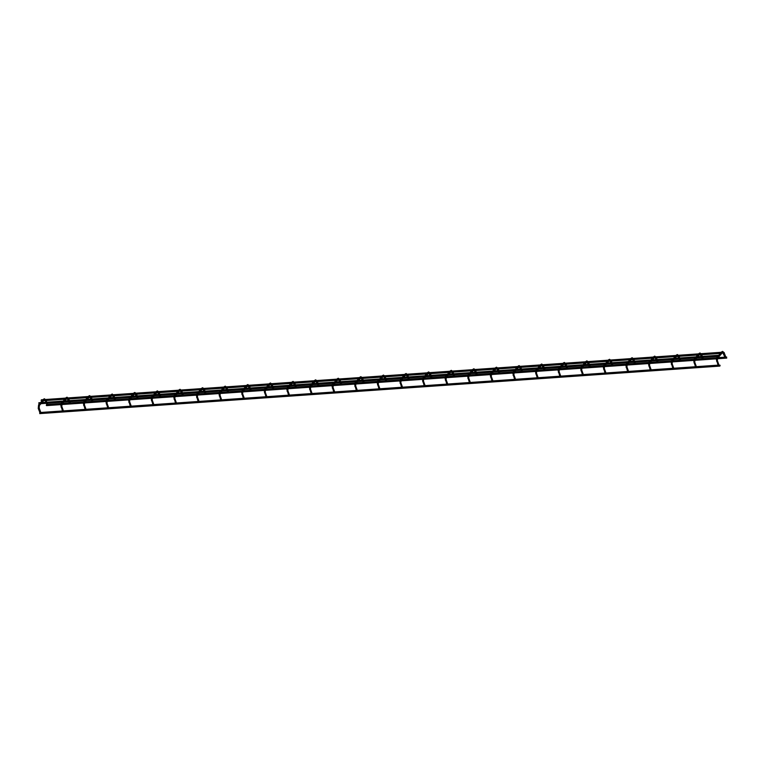 <?xml version="1.0" encoding="UTF-8"?>
<svg xmlns="http://www.w3.org/2000/svg" width="765" height="765" viewBox="0 0 765 765"><rect width="100%" height="100%" fill="white"/><g stroke="black" fill="none" stroke-linecap="round" stroke-linejoin="round"><path stroke-width="1.15" d="M716.576 361.204L717.388 360.717L718.947 365.001M724.197 352.895L725.813 357.006M39.933 412.804L39.732 413.607L39.933 412.804M719.196 365.077L720.095 365.278L719.884 366.091L39.732 413.607M39.082 403.012L38.872 403.824L39.082 403.012M46.311 405.374L46.522 404.561L46.311 405.374M726.473 357.848L726.673 357.045L726.062 357.083M693.97 362.782L694.783 362.294L696.341 366.578M701.591 354.472L703.207 358.584M671.364 364.36L672.177 363.882L673.736 368.156M678.985 356.06L680.601 360.162M648.758 365.938L649.571 365.46L651.139 369.734M656.38 357.637L657.996 361.74M626.153 367.516L626.965 367.037L628.534 371.312M633.774 359.215L635.39 363.327M603.547 369.103L604.36 368.615L605.928 372.899M611.168 360.793L612.784 364.905M580.941 370.681L581.754 370.193L583.322 374.477M588.562 362.371L590.178 366.483M558.335 372.259L559.148 371.771L560.716 376.055M565.957 363.949L567.582 368.061M535.73 373.836L536.542 373.358L538.111 377.633M543.351 365.536L544.976 369.638M513.124 375.414L513.937 374.936L515.505 379.211M520.745 367.114L522.371 371.216M490.518 376.992L491.331 376.514L492.899 380.788M498.139 368.692L499.765 372.804M467.912 378.579L468.725 378.092L470.293 382.376M475.534 370.27L477.159 374.381M445.307 380.157L446.119 379.67L447.688 383.954M452.928 371.847L454.553 375.959M422.701 381.735L423.514 381.247L425.082 385.531M430.322 373.425L431.948 377.537M400.105 383.313L400.908 382.835L402.476 387.109M407.716 375.013L409.342 379.115M377.499 384.891L378.302 384.413L379.87 388.687M385.111 376.59L386.736 380.693M354.893 386.468L355.696 385.99L357.265 390.265M362.505 378.168L364.13 382.28M332.287 388.056L333.091 387.568L334.659 391.852M339.899 379.746L341.525 383.858M309.682 389.634L310.485 389.146L312.053 393.43M317.293 381.324L318.919 385.436M287.076 391.211L287.879 390.724L289.447 395.008M294.688 382.902L296.313 387.014M264.47 392.789L265.273 392.311L266.842 396.586M272.082 384.489L273.707 388.591M241.864 394.367L242.668 393.889L244.236 398.163M249.476 386.067L251.102 390.169M219.259 395.945L220.071 395.467L221.63 399.741M226.87 387.645L228.496 391.757M196.653 397.532L197.466 397.045L199.024 401.329M204.274 389.222L205.89 393.334M174.047 399.11L174.86 398.622L176.419 402.906M181.668 390.8L183.284 394.912M151.441 400.688L152.254 400.2L153.813 404.484M159.063 392.378L160.679 396.49M128.836 402.266L129.648 401.788L131.207 406.062M136.457 393.965L138.073 398.068M106.23 403.844L107.043 403.365L108.601 407.64M113.851 395.543L115.467 399.646M83.624 405.421L84.437 404.943L85.996 409.218M91.245 397.121L92.861 401.233M61.018 407.009L61.831 406.521L63.39 410.805M68.64 398.699L70.256 402.811M38.413 408.587L39.225 408.099L40.784 412.383M46.034 400.277L47.65 404.389M41.147 400.602L41.348 399.799L41.147 400.602M717.551 358.25L717.331 360.889M721.816 351.814L721.567 352.292L722.456 352.493M716.604 357.743L721.596 351.919L722.571 351.393L724.254 352.722L723.441 353.21M694.945 359.827L694.725 362.467M699.21 353.392L698.961 353.87L699.851 354.071M693.998 359.33L698.99 353.497L699.965 352.971L701.648 354.3L700.836 354.788M672.339 361.405L672.119 364.044M676.604 354.97L676.356 355.448L677.245 355.649M671.393 360.908L676.384 355.075L677.36 354.549L679.043 355.888L678.23 356.366M649.734 362.983L649.514 365.632M653.999 356.557L653.75 357.026L654.639 357.226M648.787 362.486L653.779 356.653L654.754 356.127L656.437 357.465L655.624 357.944M627.128 364.561L626.908 367.21M631.393 358.135L631.144 358.603L632.033 358.804M626.181 364.064L631.173 358.23L632.148 357.714L633.831 359.043L633.018 359.531M604.522 366.148L604.302 368.787M608.787 359.713L608.538 360.181L609.428 360.392M603.575 365.641L608.567 359.808L609.542 359.292L611.225 360.621L610.413 361.109M581.916 367.726L581.696 370.365M586.181 361.29L585.933 361.769L586.822 361.969M580.97 367.219L585.961 361.396L586.937 360.87L588.62 362.199L587.807 362.686M559.311 369.304L559.091 371.943M563.576 362.868L563.327 363.346L564.216 363.547M558.364 368.807L563.356 362.973L564.331 362.447L566.014 363.777L565.201 364.264M536.705 370.882L536.485 373.521M540.97 364.446L540.721 364.924L541.61 365.125M535.758 370.384L540.75 364.551L541.725 364.025L543.408 365.364L542.595 365.842M514.099 372.459L513.879 375.108M518.364 366.033L518.115 366.502L519.005 366.703M513.152 371.962L518.144 366.129L519.119 365.603L520.802 366.942L519.99 367.42M491.493 374.037L491.273 376.686M495.758 367.611L495.51 368.08L496.399 368.281M490.556 373.54L495.538 367.707L496.514 367.19L498.197 368.52L497.384 369.007M468.888 375.625L468.668 378.264M473.153 369.189L472.904 369.658L473.793 369.868M467.951 375.118L472.933 369.285L473.908 368.768L475.591 370.097L474.778 370.585M446.282 377.202L446.062 379.842M450.547 370.767L450.298 371.245L451.187 371.446M445.345 376.696L450.327 370.872L451.302 370.346L452.985 371.675L452.172 372.163M423.676 378.78L423.456 381.419M427.941 372.345L427.692 372.823L428.582 373.024M422.739 378.283L427.721 372.45L428.696 371.924L430.379 373.253L429.567 373.741M401.07 380.358L400.85 382.997M405.335 373.922L405.087 374.401L405.976 374.601M400.133 379.861L405.115 374.028L406.091 373.502L407.774 374.84L406.961 375.319M378.465 381.936L378.245 384.585M382.73 375.51L382.481 375.978L383.37 376.179M377.528 381.439L382.51 375.605L383.485 375.08L385.168 376.418L384.355 376.896M355.859 383.514L355.639 386.162M360.124 377.088L359.875 377.556L360.764 377.757M354.922 383.016L359.904 377.183L360.879 376.667L362.562 377.996L361.749 378.484M333.253 385.101L333.033 387.74M337.518 378.665L337.269 379.134L338.159 379.344M332.316 384.594L337.298 378.761L338.273 378.245L339.956 379.574L339.144 380.062M310.647 386.679L310.427 389.318M314.912 380.243L314.664 380.721L315.553 380.922M309.71 386.172L314.702 380.348L315.668 379.822L317.351 381.152L316.547 381.639M288.042 388.257L287.831 390.896M292.307 381.821L292.058 382.299L292.947 382.5M287.105 387.759L292.096 381.926L293.062 381.4L294.745 382.73L293.942 383.217M265.436 389.834L265.226 392.474M269.701 383.399L269.452 383.877L270.341 384.078M264.499 389.337L269.49 383.504L270.456 382.978L272.139 384.317L271.336 384.795M242.83 391.412L242.62 394.061M247.095 384.986L246.846 385.455L247.736 385.656M241.893 390.915L246.885 385.082L247.85 384.556L249.533 385.895L248.73 386.373M220.224 392.99L220.014 395.639M224.489 386.564L224.241 387.033L225.13 387.233M219.287 392.493L224.279 386.66L225.245 386.143L226.928 387.473L226.124 387.96M197.619 394.577L197.408 397.217M201.884 388.142L201.635 388.61L202.524 388.821M196.682 394.071L201.673 388.238L202.639 387.721L204.322 389.05L203.519 389.538M175.013 396.155L174.803 398.795M179.278 389.72L179.029 390.198L179.918 390.399M174.076 395.648L179.067 389.825L180.033 389.299L181.716 390.628L180.913 391.116M152.407 397.733L152.197 400.372M156.672 391.298L156.423 391.776L157.313 391.976M151.47 397.236L156.462 391.403L157.427 390.877L159.11 392.206L158.307 392.694M129.801 399.311L129.591 401.95M134.066 392.875L133.827 393.353L134.707 393.554M128.864 398.814L133.856 392.981L134.822 392.455L136.505 393.793L135.701 394.271M107.196 400.889L106.985 403.538M111.461 394.463L111.221 394.931L112.101 395.132M106.259 400.391L111.25 394.558L112.216 394.032L113.909 395.371L113.096 395.849M84.59 402.466L84.379 405.115M88.855 396.041L88.616 396.509L89.495 396.71M83.653 401.969L88.644 396.136L89.61 395.62L91.303 396.949L90.49 397.437M61.984 404.054L61.774 406.693M66.249 397.618L66.01 398.087L66.89 398.297M61.047 403.547L66.039 397.714L67.014 397.198L68.697 398.527L67.884 399.014M38.795 404.838L39.378 405.632L39.168 408.271M43.643 399.196L44.227 399.98L39.445 405.402M39.923 412.536L38.25 408.5L38.585 404.943L43.433 399.301L44.408 398.775L46.091 400.105L45.116 400.506L44.284 399.875M46.789 404.542L45.278 400.592M716.183 358.833L718.086 365.154M724.952 357.159L722.648 352.445L718.067 357.647M39.656 412.555L40.363 412.507M41.033 412.459L62.969 410.929M63.638 410.882L85.575 409.351M86.244 409.304L108.181 407.774M108.85 407.726L130.786 406.186M131.456 406.148L153.392 404.609M154.052 404.561L175.998 403.031M176.658 402.983L198.604 401.453M199.263 401.405L221.209 399.875M221.869 399.827L243.815 398.297M244.475 398.249L266.421 396.71M267.081 396.672L289.027 395.132M289.686 395.084L311.632 393.554M312.292 393.506L334.238 391.976M334.898 391.929L356.844 390.399M357.504 390.351L379.45 388.821M380.109 388.773L402.055 387.233M402.715 387.195L424.661 385.656M425.321 385.608L447.267 384.078M447.927 384.03L469.873 382.5M470.532 382.452L492.478 380.922M493.138 380.874L515.075 379.344M515.744 379.297L537.68 377.757M538.35 377.719L560.286 376.179M560.955 376.131L582.892 374.601M583.561 374.554L605.498 373.024M606.167 372.976L628.103 371.446M628.773 371.398L650.709 369.868M651.378 369.82L673.315 368.281M673.984 368.242L695.921 366.703M696.59 366.655L718.526 365.125M38.872 403.824L39.895 403.748M41.061 403.671L46.273 403.298M47.382 403.222L62.501 402.17M63.667 402.084L68.879 401.721M69.988 401.644L85.106 400.592M86.273 400.506L91.484 400.143M92.594 400.066L107.712 399.014M108.879 398.928L114.09 398.565M115.199 398.489L130.318 397.427M131.484 397.351L136.696 396.987M137.805 396.911L152.923 395.849M154.09 395.773L159.302 395.409M160.411 395.333L175.529 394.271M176.696 394.195L181.907 393.822M183.017 393.745L198.135 392.694M199.302 392.608L204.513 392.244M205.622 392.168L220.741 391.116M221.907 391.03L227.119 390.666M228.228 390.59L243.346 389.538M244.513 389.452L249.725 389.089M250.824 389.012L265.952 387.951M267.119 387.874L272.33 387.511M273.43 387.434L288.558 386.373M289.725 386.296L294.936 385.933M296.036 385.856L311.164 384.795M312.33 384.719L317.542 384.346M318.642 384.269L333.77 383.217M334.936 383.131L340.148 382.768M341.247 382.691L356.375 381.639M357.542 381.553L362.753 381.19M363.853 381.113L378.981 380.062M380.148 379.976L385.359 379.612M386.459 379.536L401.587 378.474M402.753 378.398L407.965 378.034M409.065 377.958L424.193 376.896M425.359 376.82L430.571 376.457M431.67 376.38L446.798 375.319M447.965 375.242L453.167 374.879M454.276 374.793L469.404 373.741M470.571 373.655L475.773 373.291M476.882 373.215L492.01 372.163M493.176 372.077L498.378 371.714M499.488 371.637L514.615 370.585M515.782 370.499L520.984 370.136M522.093 370.059L537.221 368.998M538.388 368.921L543.59 368.558M544.699 368.481L559.827 367.42M560.994 367.343L566.196 366.98M567.305 366.904L582.433 365.842M583.599 365.766L588.801 365.402M589.911 365.316L605.038 364.264M606.205 364.178L611.407 363.815M612.516 363.738L627.644 362.686M628.811 362.6L634.013 362.237M635.122 362.161L650.25 361.109M651.417 361.023L656.619 360.659M657.728 360.583L672.856 359.521M674.022 359.445L679.224 359.081M680.334 359.005L695.462 357.944M696.628 357.867L701.83 357.504M702.939 357.427L718.067 356.366M38.795 402.772L40.555 402.648M42.027 402.543L45.843 402.275M46.952 402.199L63.16 401.07M64.633 400.965L68.448 400.697M69.558 400.621L85.766 399.493M87.239 399.387L91.054 399.12M92.163 399.043L108.372 397.905M109.844 397.81L113.66 397.542M114.769 397.465L130.978 396.327M132.45 396.222L136.266 395.964M137.375 395.878L153.583 394.75M155.056 394.644L158.871 394.377M159.981 394.3L176.189 393.172M177.662 393.067L181.477 392.799M182.586 392.722L198.795 391.594M200.267 391.489L204.083 391.221M205.192 391.145L221.401 390.016M222.873 389.911L226.689 389.643M227.798 389.567L244.006 388.429M245.479 388.333L249.294 388.065M250.404 387.989L266.612 386.851M268.085 386.746L271.9 386.488M273.009 386.411L289.218 385.273M290.69 385.168L294.506 384.9M295.615 384.824L311.824 383.695M313.296 383.59L317.112 383.322M318.221 383.246L334.429 382.118M335.902 382.012L339.717 381.745M340.827 381.668L357.035 380.54M358.508 380.435L362.323 380.167M363.432 380.09L379.641 378.952M381.113 378.857L384.929 378.589M386.038 378.512L402.247 377.375M403.719 377.279L407.535 377.011M408.644 376.935L424.843 375.797M426.325 375.692L430.14 375.424M431.25 375.347L447.449 374.219M448.931 374.114L452.746 373.846M453.855 373.769L470.054 372.641M471.536 372.536L475.352 372.268M476.461 372.192L492.66 371.063M494.142 370.958L497.958 370.69M499.067 370.614L515.266 369.476M516.748 369.38L520.563 369.113M521.673 369.036L537.872 367.898M539.354 367.802L543.169 367.535M544.278 367.458L560.477 366.32M561.959 366.215L565.775 365.947M566.884 365.871L583.083 364.742M584.565 364.637L588.381 364.37M589.49 364.293L605.689 363.165M607.171 363.059L610.986 362.792M612.096 362.715L628.294 361.587M629.777 361.482L633.592 361.214M634.701 361.137L650.9 359.999M652.382 359.904L656.198 359.636M657.307 359.56L673.506 358.422M674.988 358.326L678.804 358.058M679.913 357.982L696.112 356.844M697.594 356.739L701.409 356.471M702.519 356.394L718.718 355.266M46.598 405.613L726.75 358.097M46.522 404.561L47.229 404.513M47.889 404.465L69.835 402.935M70.495 402.887L92.441 401.357M93.1 401.309L115.046 399.779M115.706 399.732L137.652 398.202M138.312 398.154L160.258 396.614M160.918 396.566L182.864 395.036M183.523 394.989L205.469 393.459M206.129 393.411L228.075 391.881M228.735 391.833L250.681 390.303M251.341 390.255L273.287 388.725M273.947 388.677L295.892 387.138M296.552 387.09L318.498 385.56M319.158 385.512L341.104 383.982M341.764 383.934L363.71 382.404M364.37 382.357L386.315 380.827M386.975 380.779L408.912 379.249M409.581 379.201L431.517 377.661M432.187 377.614L454.123 376.084M454.793 376.036L476.729 374.506M477.398 374.458L499.335 372.928M500.004 372.88L521.94 371.35M522.61 371.302L544.546 369.772M545.216 369.724L567.152 368.185M567.821 368.147L589.758 366.607M590.427 366.559L612.363 365.029M613.033 364.982L634.969 363.452M635.639 363.404L657.575 361.874M658.244 361.826L680.181 360.296M680.85 360.248L702.786 358.709M703.456 358.67L725.392 357.131M693.578 360.411L695.481 366.741M702.347 358.747L700.042 354.023L695.462 359.225M670.972 361.988L672.875 368.319M679.741 360.325L677.436 355.601L672.856 360.803M648.366 363.566L650.269 369.897M657.135 361.902L654.83 357.178L650.25 362.38M625.76 365.144L627.663 371.474M634.529 363.48L632.225 358.756L627.644 363.958M603.155 366.731L605.058 373.052M611.923 365.058L609.619 360.344L605.038 365.546M580.549 368.309L582.452 374.63M589.318 366.636L587.013 361.922L582.433 367.124M557.943 369.887L559.846 376.217M566.712 368.223L564.407 363.499L559.827 368.701M535.347 371.465L537.24 377.795M544.106 369.801L541.802 365.077L537.221 370.279M512.741 373.043L514.635 379.373M521.5 371.379L519.196 366.655L514.615 371.857M490.135 374.62L492.029 380.951M498.895 372.957L496.59 368.233L492.01 373.435M467.53 376.208L469.423 382.529M476.289 374.534L473.984 369.82L469.404 375.022M444.924 377.786L446.817 384.107M453.683 376.112L451.379 371.398L446.798 376.6M422.318 379.364L424.212 385.694M431.078 377.7L428.773 372.976L424.193 378.178M399.713 380.941L401.606 387.272M408.472 379.277L406.167 374.554L401.587 379.756M377.107 382.519L379 388.849M385.866 380.855L383.561 376.131L378.981 381.333M354.501 384.097L356.394 390.427M363.26 382.433L360.956 377.709L356.375 382.911M331.895 385.684L333.798 392.005M340.655 384.011L338.35 379.297L333.77 384.499M309.29 387.262L311.192 393.583M318.049 385.589L315.744 380.874L311.164 386.076M286.684 388.84L288.587 395.17M295.443 387.176L293.138 382.452L288.558 387.654M264.078 390.418L265.981 396.748M272.837 388.754L270.533 384.03L265.952 389.232M241.472 391.996L243.375 398.326M250.241 390.332L247.927 385.608L243.346 390.81M218.867 393.573L220.769 399.904M227.635 391.909L225.321 387.186L220.741 392.388M196.261 395.161L198.164 401.482M205.03 393.487L202.715 388.773L198.135 393.975M173.655 396.739L175.558 403.059M182.424 395.065L180.11 390.351L175.529 395.553M151.049 398.316L152.952 404.637M159.818 396.653L157.504 391.929L152.923 397.131M128.444 399.894L130.346 406.225M137.212 398.23L134.898 393.506L130.318 398.708M105.838 401.472L107.741 407.802M114.607 399.808L112.292 395.084L107.712 400.286M83.232 403.05L85.135 409.38M92.001 401.386L89.687 396.662L85.106 401.864M60.626 404.637L62.529 410.958M69.395 402.964L67.081 398.249L62.501 403.451M41.425 400.85L42.448 400.774M43.615 400.697L45.145 400.592M46.254 400.506L65.054 399.196M66.22 399.12L67.75 399.005M68.86 398.928L87.659 397.618M88.826 397.532L90.356 397.427M91.465 397.351L110.265 396.041M111.432 395.954L112.962 395.849M114.071 395.773L132.871 394.463M134.038 394.377L135.568 394.271M136.677 394.195L155.477 392.875M156.643 392.799L158.173 392.694M159.283 392.617L178.082 391.298M179.249 391.221L180.779 391.116M181.888 391.039L200.688 389.72M201.855 389.643L203.385 389.528M204.494 389.452L223.294 388.142M224.461 388.056L225.991 387.951M227.1 387.874L245.9 386.564M247.066 386.478L248.596 386.373M249.706 386.296L268.505 384.986M269.672 384.9L271.202 384.795M272.311 384.719L291.111 383.399M292.278 383.322L293.808 383.217M294.917 383.141L313.717 381.821M314.884 381.745L316.414 381.639M317.523 381.563L336.323 380.243M337.489 380.167L339.019 380.052M340.129 379.976L358.928 378.665M360.095 378.579L361.625 378.474M362.734 378.398L381.534 377.088M382.701 377.002L384.231 376.896M385.34 376.82L404.14 375.51M405.307 375.424L406.837 375.319M407.946 375.242L426.746 373.922M427.912 373.846L429.442 373.741M430.552 373.664L449.351 372.345M450.518 372.268L452.048 372.163M453.157 372.086L471.957 370.767M473.124 370.69L474.654 370.576M475.763 370.499L494.563 369.189M495.73 369.103L497.26 368.998M498.369 368.921L517.169 367.611M518.335 367.525L519.865 367.42M520.975 367.343L539.774 366.033M540.941 365.947L542.471 365.842M543.58 365.766L562.38 364.456M563.547 364.37L565.077 364.264M566.186 364.188L584.986 362.868M586.153 362.792L587.683 362.686M588.792 362.61L607.592 361.29M608.758 361.214L610.288 361.099M611.398 361.023L630.197 359.713M631.364 359.627L632.894 359.521M634.003 359.445L652.803 358.135M653.97 358.049L655.5 357.944M656.6 357.867L675.409 356.557M676.576 356.471L678.106 356.366M679.205 356.289L698.015 354.979M699.181 354.893L700.711 354.788M701.811 354.711L720.62 353.392M41.348 399.799L43.108 399.674M45.747 399.493L65.713 398.096M68.353 397.915L88.319 396.519M90.959 396.337L110.925 394.941M113.564 394.75L133.531 393.363M136.17 393.172L156.137 391.776M158.776 391.594L178.742 390.198M181.382 390.016L201.348 388.62M203.987 388.438L223.954 387.042M226.593 386.861L246.559 385.464M249.199 385.273L269.165 383.887M271.805 383.695L291.761 382.299M294.41 382.118L314.367 380.721M317.016 380.54L336.973 379.144M339.612 378.962L359.579 377.566M362.218 377.384L382.184 375.988M384.824 375.797L404.79 374.41M407.429 374.219L427.396 372.823M430.035 372.641L450.002 371.245M452.641 371.063L472.607 369.667M475.247 369.485L495.213 368.089M497.852 367.908L517.819 366.512M520.458 366.32L540.425 364.934M543.064 364.742L563.03 363.346M565.67 363.165L585.636 361.769M588.275 361.587L608.242 360.191M610.881 360.009L630.848 358.613M633.487 358.431L653.453 357.035M656.093 356.844L676.059 355.457M678.698 355.266L698.665 353.87M701.304 353.688L721.271 352.292"/></g></svg>
